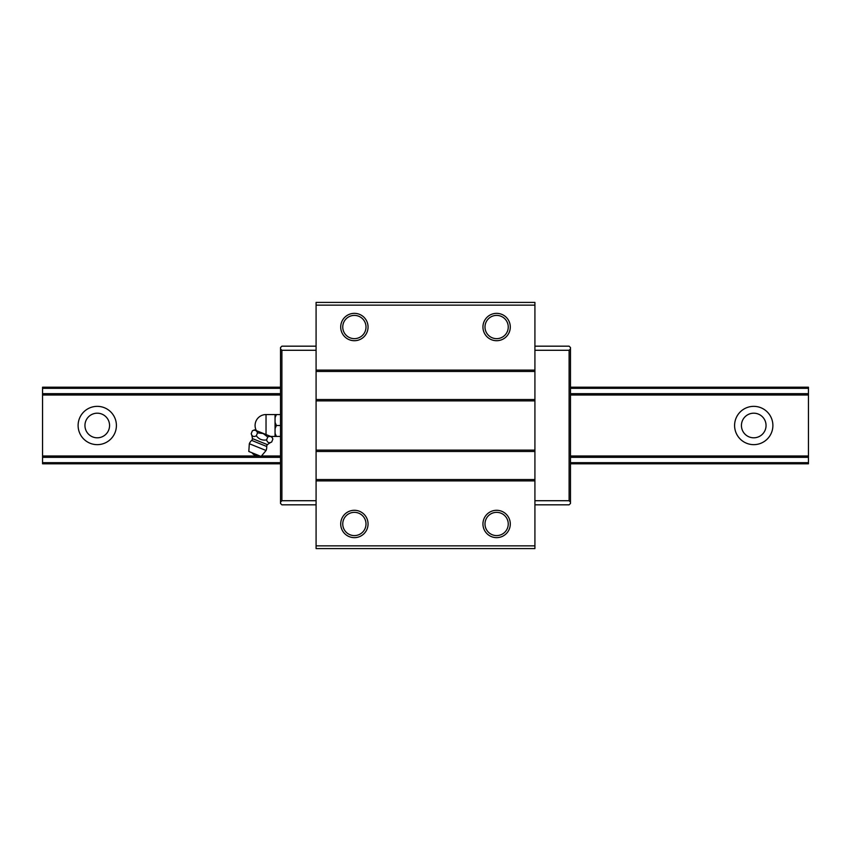 <?xml version="1.0" encoding="UTF-8"?>
<svg xmlns="http://www.w3.org/2000/svg" width="851" height="851" viewBox="0 0 851 851"><rect width="100%" height="100%" fill="white"/><g stroke="black" fill="none" stroke-linecap="round" stroke-linejoin="round"><path stroke-width="1.28" d="M78.111 425.5A19.148 19.148 0 0 1 97.259 406.352A19.148 19.148 0 0 1 116.406 425.5A19.148 19.148 0 0 1 97.259 444.647A19.148 19.148 0 0 1 78.111 425.5M109.566 425.5A12.308 12.308 0 0 0 97.259 413.192A12.308 12.308 0 0 0 84.951 425.5A12.308 12.308 0 0 0 97.259 437.808A12.308 12.308 0 0 0 109.566 425.5M734.594 425.5A19.148 19.148 0 0 1 753.741 406.352A19.148 19.148 0 0 1 772.889 425.5A19.148 19.148 0 0 1 753.741 444.647A19.148 19.148 0 0 1 734.594 425.5M766.049 425.5A12.308 12.308 0 0 0 753.741 413.192A12.308 12.308 0 0 0 741.434 425.5A12.308 12.308 0 0 0 753.741 437.808A12.308 12.308 0 0 0 766.049 425.5M42.55 387.205L280.522 387.205L42.55 387.205L42.55 462.678L280.522 462.678M570.478 462.678L808.45 462.678L808.45 387.205L570.478 387.205L808.45 387.205M42.55 457.327L280.522 457.327M570.478 457.327L808.45 457.327M42.55 455.987L259.981 455.987M261.47 455.987L280.522 455.987M570.478 455.987L808.45 455.987M42.55 395.013L280.522 395.013M570.478 395.013L808.45 395.013M42.55 393.673L280.522 393.673M570.478 393.673L808.45 393.673M42.55 388.322L280.522 388.322M570.478 388.322L808.45 388.322M42.55 463.795L280.522 463.795L42.55 463.795L42.55 462.678M808.45 463.795L570.478 463.795L808.45 463.795L808.45 462.678M508.249 327.029A11.627 11.627 0 0 1 496.622 338.655A11.627 11.627 0 0 1 484.996 327.029A11.627 11.627 0 0 1 496.622 315.402A11.627 11.627 0 0 1 508.249 327.029M510.292 327.029A13.68 13.68 0 0 1 496.622 340.708A13.68 13.68 0 0 1 482.942 327.029A13.68 13.68 0 0 1 496.622 313.349A13.68 13.68 0 0 1 510.292 327.029M366.004 327.029A11.627 11.627 0 0 1 354.378 338.655A11.627 11.627 0 0 1 342.751 327.029A11.627 11.627 0 0 1 354.378 315.402A11.627 11.627 0 0 1 366.004 327.029M368.058 327.029A13.68 13.68 0 0 1 354.378 340.708A13.68 13.68 0 0 1 340.708 327.029A13.68 13.68 0 0 1 354.378 313.349A13.68 13.68 0 0 1 368.058 327.029M366.004 523.971A11.627 11.627 0 0 1 354.378 535.598A11.627 11.627 0 0 1 342.751 523.971A11.627 11.627 0 0 1 354.378 512.345A11.627 11.627 0 0 1 366.004 523.971M368.058 523.971A13.68 13.68 0 0 1 354.378 537.651A13.68 13.68 0 0 1 340.708 523.971A13.68 13.68 0 0 1 354.378 510.292A13.68 13.68 0 0 1 368.058 523.971M508.249 523.971A11.627 11.627 0 0 1 496.622 535.598A11.627 11.627 0 0 1 484.996 523.971A11.627 11.627 0 0 1 496.622 512.345A11.627 11.627 0 0 1 508.249 523.971M510.292 523.971A13.68 13.68 0 0 1 496.622 537.651A13.68 13.68 0 0 1 482.942 523.971A13.68 13.68 0 0 1 496.622 510.292A13.68 13.68 0 0 1 510.292 523.971M280.522 502.09L280.522 348.91L281.894 350.282L281.894 500.718L280.522 502.09L280.522 503.462L281.894 504.824L316.083 504.824M316.083 346.176L281.894 346.176L280.522 347.538L280.522 348.91M281.894 350.282L316.083 350.282M570.478 348.91L570.478 502.09L569.106 500.718L569.106 350.282L570.478 348.91L570.478 347.538L569.106 346.176L534.917 346.176M534.917 504.824L569.106 504.824L570.478 503.462L570.478 502.09M281.894 500.718L316.083 500.718M569.106 500.718L534.917 500.718M569.106 350.282L534.917 350.282M534.917 305.147L534.917 302.413L316.083 302.413L316.083 305.147L534.917 305.147L534.917 548.587L316.083 548.587L316.083 545.853L534.917 545.853M316.083 545.853L316.083 480.889L534.917 480.889M316.083 480.889L316.083 479.528L534.917 479.528M316.083 479.528L316.083 451.487L534.917 451.487M316.083 451.487L316.083 450.115L534.917 450.115M316.083 450.115L316.083 400.885L534.917 400.885M316.083 400.885L316.083 399.513L534.917 399.513M316.083 399.513L316.083 371.472L534.917 371.472M316.083 371.472L316.083 370.111L534.917 370.111M316.083 370.111L316.083 305.147M252.385 438.595A2.191 2.191 0 0 1 251.673 440.403L266.714 446.488A2.191 2.191 0 0 1 267.459 444.679A16.414 16.414 0 0 1 271.703 441.999C269.161 443.371 267.448 442.68 266.576 439.924C262.321 440.616 258.906 439.233 256.321 435.786C253.779 437.159 252.077 436.467 251.205 433.712A16.414 16.414 0 0 1 252.385 438.595L267.459 444.679M280.522 425.5L276.415 425.5L275.054 422.373L275.054 417.692L276.415 414.554L275.054 414.554L275.054 417.692M280.522 436.446L276.415 436.446L275.054 433.308L275.054 422.373M256.364 430.638A10.946 10.946 0 0 1 266.033 414.554L275.054 414.554M272.884 439.063L271.98 436.946L254.502 429.883L252.385 430.787C254.843 429.627 256.545 430.319 257.502 432.851L263.182 433.553L267.757 436.999C270.214 435.84 271.916 436.531 272.884 439.063L271.703 441.999M266.714 446.488A9.031 9.031 0 0 1 266.076 450.498L249.332 443.733A9.031 9.031 0 0 1 251.673 440.403M249.332 443.733L248.8 451.477L261.087 456.444L266.076 450.498M257.779 455.104A4.978 4.978 0 0 1 252.109 452.806M267.757 436.999L266.576 439.924M257.502 432.851L256.321 435.786M252.385 430.787L251.205 433.712M280.522 414.554L276.415 414.554M270.735 436.446L276.415 436.446M275.054 428.627L276.415 425.5M275.054 436.446L275.054 433.308M266.033 434.542L266.033 414.554"/></g></svg>
